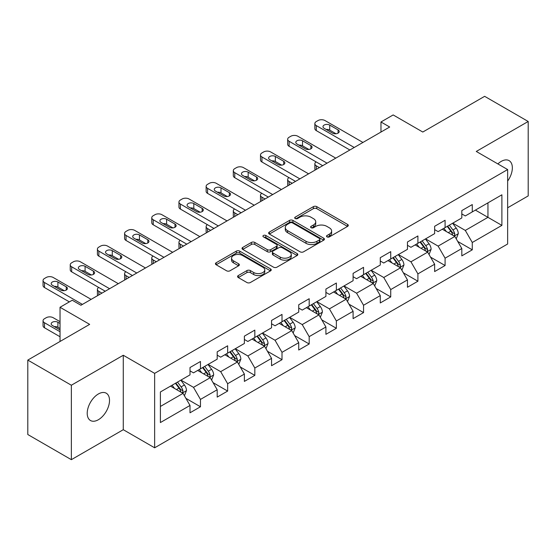 <?xml version="1.0" encoding="UTF-8"?>
<svg xmlns="http://www.w3.org/2000/svg" width="556" height="556" viewBox="0 0 556 556"><rect width="100%" height="100%" fill="white"/><g stroke="black" fill="none" stroke-linecap="round" stroke-linejoin="round"><path stroke-width="0.83" d="M327.011 236.884A1.696 0.98 0 0 0 329.402 236.884L347.576 226.396A2.419 1.397 0 0 0 348.285 225.409A2.419 1.397 0 0 0 347.576 224.422L316.788 206.644A2.419 1.397 0 0 0 313.369 206.644L295.201 217.139A1.696 0.98 0 0 0 294.701 217.827A1.696 0.98 0 0 0 295.201 218.522A1.696 0.98 0 0 0 297.592 218.522L299.941 217.16A7.742 4.469 0 0 1 310.887 217.16L313.452 218.647A7.742 4.469 0 0 1 315.725 221.802A7.742 4.469 0 0 1 313.452 224.965L311.103 226.32A1.696 0.98 0 0 0 310.609 227.015A1.696 0.98 0 0 0 311.103 227.703A1.696 0.98 0 0 0 313.501 227.703L315.85 226.348A7.742 4.469 0 0 1 326.796 226.348L329.36 227.828A7.742 4.469 0 0 1 331.626 230.983A7.742 4.469 0 0 1 329.36 234.145L327.011 235.501A1.696 0.98 0 0 0 326.511 236.196A1.696 0.98 0 0 0 327.011 236.884L327.011 235.501M98.363 419.738A15.77 9.104 120 0 0 108.67 405.838A15.77 9.104 120 0 0 106.252 393.203A15.77 9.104 120 0 0 98.363 393.982A15.77 9.104 120 0 0 88.063 407.882A15.77 9.104 120 0 0 90.482 420.517A15.77 9.104 120 0 0 98.363 419.738M507.642 181.075A15.77 9.104 120 0 0 509.081 160.628A15.77 9.104 120 0 0 501.192 161.414A15.77 9.104 120 0 0 497.87 163.916M238.288 275.567A2.419 1.397 0 0 0 237.586 276.554A2.419 1.397 0 0 0 238.288 277.541L246.927 282.531A2.419 1.397 0 0 0 250.346 282.531L270.529 270.876A2.419 1.397 0 0 0 271.238 269.889A2.419 1.397 0 0 0 270.529 268.902L239.747 251.131A2.419 1.397 0 0 0 236.321 251.131L216.145 262.779A2.419 1.397 0 0 0 215.436 263.766A2.419 1.397 0 0 0 216.145 264.753L226.577 270.779A2.419 1.397 0 0 0 229.996 270.779L238.635 265.789A2.419 1.397 0 0 0 239.344 264.802A2.419 1.397 0 0 0 238.635 263.815L233.457 260.834A6.47 3.732 0 0 1 231.567 258.186A6.47 3.732 0 0 1 235.556 254.738A6.47 3.732 0 0 1 242.611 255.545L262.877 267.248A6.47 3.732 0 0 1 264.767 269.889A6.47 3.732 0 0 1 260.778 273.344A6.47 3.732 0 0 1 253.724 272.53L250.346 270.577A2.419 1.397 0 0 0 246.927 270.577L238.288 275.567L238.288 277.541M507.642 207.784L528.2 195.914L528.2 121.479L484.644 96.327L422.789 132.036L393.168 114.939L380.971 121.979L389.687 127.011L80.94 305.258L72.231 300.233L60.034 307.273L60.034 341.474M71.356 385.232L71.356 459.673L123.279 429.698L123.279 355.256L71.356 385.232L27.8 360.086L89.655 324.37L60.034 307.273M123.279 355.256L154.644 373.361L507.642 169.559L507.642 244.001L154.644 447.802L154.644 373.361M528.2 121.479L476.277 151.454L507.642 169.559M300.115 251.819A2.419 1.397 0 0 0 303.534 251.819L323.717 240.171A2.419 1.397 0 0 0 324.426 239.184A2.419 1.397 0 0 0 323.717 238.197L292.936 220.419A2.419 1.397 0 0 0 289.509 220.419L269.333 232.074A2.419 1.397 0 0 0 268.624 233.061A2.419 1.397 0 0 0 269.333 234.048L300.115 251.819M264.107 237.252A1.696 0.98 0 0 1 265.824 237.488L265.824 235.48L297.119 253.55A2.419 1.397 0 0 1 297.828 254.537A2.419 1.397 0 0 1 297.119 255.524L276.944 267.172A2.419 1.397 0 0 1 273.524 267.172L242.736 249.401L242.736 247.427A2.419 1.397 0 0 0 242.027 248.414A2.419 1.397 0 0 0 242.736 249.401M242.736 247.427L251.375 242.437A2.419 1.397 0 0 1 254.794 242.437L267.276 249.651A2.419 1.397 0 0 0 270.702 249.651L276.429 246.343A2.419 1.397 0 0 0 277.138 245.356A2.419 1.397 0 0 0 276.429 244.369L263.433 236.863A1.696 0.98 0 0 1 262.932 236.168A1.696 0.98 0 0 1 263.982 235.264A1.696 0.98 0 0 1 265.824 235.48M71.356 459.673L27.8 434.521L27.8 360.086M185.919 398.36L200.466 406.763L200.466 399.416L217.194 389.756L217.194 397.102L227.647 391.07L227.647 383.723L244.376 374.07L244.376 381.409L254.829 375.376L254.829 368.03L271.55 358.377L271.55 365.716L282.01 359.683L282.01 352.337L298.732 342.684L298.732 350.023L309.185 343.99L309.185 336.644L325.913 326.991L325.913 334.33L336.366 328.297L336.366 320.951L353.095 311.297L353.095 318.637L363.548 312.604L363.548 305.258L380.276 295.604L380.276 302.95L390.729 296.911L390.729 289.572L407.458 279.911L407.458 287.257L417.91 281.218L417.91 273.879L434.639 264.218L434.639 271.564L445.092 265.525L445.092 258.186L461.814 248.525L461.814 255.871L472.273 249.832L472.273 242.492L501.887 225.388L501.887 194.808L487.953 202.857L487.953 217.34L501.887 225.388M200.466 406.763L190.013 412.795L190.013 405.449L160.392 422.553L160.392 391.973L190.013 374.869L190.013 367.53L200.466 361.49L200.466 368.837L217.194 359.176L217.194 351.837L227.647 345.797L227.647 353.143L244.376 343.483L244.376 336.144L254.829 330.104L254.829 337.45L271.55 327.797L271.55 320.451L282.01 314.411L282.01 321.757L298.732 312.104L298.732 304.757L309.185 298.725L309.185 306.064L325.913 296.411L325.913 289.064L336.366 283.032L336.366 290.371L353.095 280.717L353.095 273.371L363.548 267.339L363.548 274.678L380.276 265.024L380.276 257.678L390.729 251.646L390.729 258.985L407.458 249.331L407.458 241.985L417.91 235.952L417.91 243.292L434.639 233.638L434.639 226.292L445.092 220.259L445.092 227.606L461.814 217.945L461.814 210.599L472.273 204.566L472.273 211.912L501.887 194.808M197.679 370.442L210.224 377.691L193.495 387.344L180.95 380.102M190.013 370.845L193.495 372.861L200.466 368.837M193.495 387.344L200.466 399.416M210.224 377.691L217.194 389.756M224.86 354.756L237.405 361.998L220.676 371.651L208.132 364.409M217.194 355.152L220.676 357.167L227.647 353.143M220.676 371.651L227.647 383.723M237.405 361.998L244.376 374.07M252.042 339.063L264.587 346.305L247.858 355.958L235.313 348.716M244.376 339.459L247.858 341.474L254.829 337.45M247.858 355.958L254.829 368.03M264.587 346.305L271.55 358.377M279.216 323.37L291.768 330.611L275.039 340.265L262.495 333.023M271.55 323.773L275.039 325.781L282.01 321.757M275.039 340.265L282.01 352.337M291.768 330.611L298.732 342.684M306.398 307.676L318.942 314.918L302.221 324.572L289.676 317.33M298.732 308.08L302.221 310.088L309.185 306.064M302.221 324.572L309.185 336.644M318.942 314.918L325.913 326.991M333.579 291.983L346.124 299.225L329.402 308.879L316.85 301.637M325.913 292.386L329.402 294.395L336.366 290.371M329.402 308.879L336.366 320.951M346.124 299.225L353.095 311.297M360.761 276.29L373.305 283.532L356.577 293.193L344.032 285.944M353.095 276.693L356.577 278.702L363.548 274.678M356.577 293.193L363.548 305.258M373.305 283.532L380.276 295.604M387.942 260.597L400.487 267.839L383.758 277.5L371.213 270.258M380.276 261L383.758 263.009L390.729 258.985M383.758 277.5L390.729 289.572M400.487 267.839L407.458 279.911M415.123 244.904L427.668 252.146L410.94 261.806L398.395 254.565M407.458 245.307L410.94 247.316L417.91 243.292M410.94 261.806L417.91 273.879M427.668 252.146L434.639 264.218M442.305 229.211L454.85 236.453L438.121 246.113L425.576 238.871M434.639 229.614L438.121 231.63L445.092 227.606M438.121 246.113L445.092 258.186M454.85 236.453L461.814 248.525M475.408 210.099L487.953 217.34L465.302 230.42L452.758 223.178M461.814 213.921L465.302 215.936L472.273 211.912M465.302 230.42L472.273 242.492M123.279 429.698L154.644 447.802M380.971 121.979L380.971 132.036M160.392 406.457L183.042 393.377L170.497 386.135M183.042 393.377L190.013 405.449M457.72 241.436L472.273 249.832M430.539 257.129L445.092 265.525M403.364 272.822L417.91 281.218M376.183 288.515L390.729 296.911M349.001 304.201L363.548 312.604M321.82 319.895L336.366 328.297M294.638 335.588L309.185 343.99M267.457 351.281L282.01 359.683M240.275 366.974L254.829 375.376M213.101 382.667L227.647 391.07M327.686 237.127L329.36 236.161A7.742 4.469 0 0 0 331.626 232.999L331.626 230.983M315.725 221.802L315.725 223.818A7.742 4.469 0 0 1 313.452 226.973L311.777 227.939M347.542 226.417L316.788 208.66A2.419 1.397 0 0 0 313.369 208.66L295.875 218.758M323.682 240.185L292.936 222.435A2.419 1.397 0 0 0 289.509 222.435L269.361 234.069M319.443 239.872A1.696 0.98 0 0 0 319.936 239.184A1.696 0.98 0 0 0 319.443 238.489L292.421 222.886A1.696 0.98 0 0 0 290.024 222.886L287.542 224.318A7.742 4.469 0 0 0 285.277 227.48A7.742 4.469 0 0 0 287.542 230.643L306.015 241.304A7.742 4.469 0 0 0 316.962 241.304L319.443 239.872L319.443 241.888A1.696 0.98 0 0 0 319.936 241.193L319.936 239.184M285.277 227.48L285.277 229.496A7.742 4.469 0 0 0 287.542 232.651L287.542 230.643M319.443 241.888L316.962 243.32A7.742 4.469 0 0 1 306.015 243.32L287.542 232.651M242.77 249.422L251.375 244.452L251.375 242.437M277.138 245.356L277.138 247.364A2.419 1.397 0 0 1 276.429 248.351L270.702 251.66A2.419 1.397 0 0 1 267.276 251.66L254.794 244.452A2.419 1.397 0 0 0 251.375 244.452M265.824 237.488L297.092 255.545M280.231 257.129A6.47 3.732 0 0 0 287.285 257.935A6.47 3.732 0 0 0 291.281 254.488A6.47 3.732 0 0 0 289.384 251.847L282.246 247.726A2.419 1.397 0 0 0 278.82 247.726L273.093 251.027A2.419 1.397 0 0 0 272.384 252.021A2.419 1.397 0 0 0 273.093 253.008L280.231 257.129L280.231 259.138A6.47 3.732 0 0 0 287.285 259.951A6.47 3.732 0 0 0 291.281 256.497L291.281 254.488M272.384 252.021L272.384 254.029A2.419 1.397 0 0 0 273.093 255.016L273.093 253.008M280.231 259.138L273.093 255.016M264.767 269.889L264.767 271.905A6.47 3.732 0 0 1 260.778 275.352A6.47 3.732 0 0 1 253.724 274.546L250.346 272.593A2.419 1.397 0 0 0 246.927 272.593L238.322 277.562M231.567 258.186L231.567 260.201A6.47 3.732 0 0 0 233.457 262.842L233.457 260.834M238.6 265.81L233.457 262.842M270.494 270.897L239.747 253.14A2.419 1.397 0 0 0 236.321 253.14L216.173 264.774M456.226 238.837L458.297 233.617A6.533 3.767 -120 0 0 456.212 228.057L452.619 223.255M446.35 231.546L443.903 228.287M319.38 167.599L316.294 165.82L316.294 169.378M315.266 169.976A4.928 2.843 180 0 1 314.856 168.836L314.856 163.805A4.928 2.843 0 0 0 316.294 165.82M453.835 235.869L454.627 235.035L454.773 233.895A6.533 3.767 -120 0 0 452.904 229.969L449.304 225.166M447.67 226.111L451.66 231.442A3.329 1.918 60 0 1 452.264 232.45L454.773 233.895M447.219 226.375L450.812 231.178A6.533 3.767 60 0 1 452.681 235.105M316.128 161.9A4.928 2.843 0 0 0 314.856 163.805M354.228 147.479L316.294 125.58A4.928 2.843 -0 0 1 314.856 123.571A4.928 2.843 -0 0 1 316.294 121.555L318.039 120.555A4.928 2.843 -0 0 1 325.01 120.555L362.936 142.447M314.856 123.571L314.856 128.596A4.928 2.843 180 0 0 316.294 130.611L349.87 149.995M324.134 128.297A3.941 2.28 180 0 1 322.98 126.685A3.941 2.28 180 0 1 325.413 124.586A3.941 2.28 180 0 1 329.715 125.079L338.076 129.909A3.941 2.28 180 0 1 339.229 131.515A3.941 2.28 180 0 1 336.797 133.621A3.941 2.28 180 0 1 332.502 133.127L324.134 128.297M326.191 129.478A3.941 2.28 180 0 1 329.715 130.111L336.026 133.753M429.044 254.53L431.115 249.31A6.533 3.767 -120 0 0 429.03 243.75L425.437 238.948M419.168 247.239L416.722 243.98M292.199 183.292L289.113 181.513L289.113 185.072M288.084 185.669A4.928 2.843 180 0 1 287.674 184.529L287.674 179.498A4.928 2.843 0 0 0 289.113 181.513M426.654 251.562L427.446 250.728L427.592 249.588A6.533 3.767 -120 0 0 425.722 245.662L422.129 240.859M420.489 241.804L424.478 247.128A3.329 1.918 60 0 1 425.083 248.143L427.592 249.588M420.037 242.069L423.63 246.871A6.533 3.767 60 0 1 425.5 250.798M288.946 177.593A4.928 2.843 0 0 0 287.674 179.498M401.863 270.223L403.934 265.003A6.533 3.767 -120 0 0 401.849 259.443L398.256 254.641M391.987 262.932L389.541 259.673M265.017 198.985L261.939 197.206L261.939 200.765M260.903 201.362A4.928 2.843 180 0 1 260.493 200.223L260.493 195.191A4.928 2.843 0 0 0 261.939 197.206M399.479 267.255L400.264 266.421L400.41 265.281A6.533 3.767 -120 0 0 398.541 261.355L394.948 256.552M393.307 257.498L397.297 262.821A3.329 1.918 60 0 1 397.901 263.836L400.41 265.281M392.856 257.762L396.449 262.564A6.533 3.767 60 0 1 398.318 266.491M261.765 193.286A4.928 2.843 0 0 0 260.493 195.191M327.046 163.172L289.113 141.273A4.928 2.843 -0 0 1 287.674 139.264A4.928 2.843 -0 0 1 289.113 137.249L290.857 136.241A4.928 2.843 -0 0 1 297.828 136.241L335.761 158.14M287.674 139.264L287.674 144.289A4.928 2.843 180 0 0 289.113 146.304L322.688 165.688M296.96 143.99A3.941 2.28 180 0 1 295.799 142.378A3.941 2.28 180 0 1 298.238 140.279A3.941 2.28 180 0 1 302.534 140.772L310.894 145.602A3.941 2.28 180 0 1 312.048 147.208A3.941 2.28 180 0 1 309.616 149.314A3.941 2.28 180 0 1 305.32 148.82L296.96 143.99M299.01 145.172A3.941 2.28 180 0 1 302.534 145.797L308.844 149.446M299.865 178.865L261.939 156.966A4.928 2.843 -0 0 1 260.493 154.957A4.928 2.843 -0 0 1 261.939 152.942L263.676 151.934A4.928 2.843 -0 0 1 270.647 151.934L308.58 173.833M260.493 154.957L260.493 159.982A4.928 2.843 180 0 0 261.939 161.998L295.507 181.381M269.778 159.683A3.941 2.28 180 0 1 268.624 158.071A3.941 2.28 180 0 1 271.057 155.972A3.941 2.28 180 0 1 275.352 156.465L283.713 161.289A3.941 2.28 180 0 1 284.867 162.901A3.941 2.28 180 0 1 282.434 165.007A3.941 2.28 180 0 1 278.139 164.513L269.778 159.683M271.828 160.865A3.941 2.28 180 0 1 275.352 161.49L281.663 165.139M374.681 285.916L376.753 280.697A6.533 3.767 -120 0 0 374.674 275.137L371.074 270.334M364.805 278.625L362.366 275.366M237.836 214.679L234.757 212.899L234.757 216.458M233.722 217.055A4.928 2.843 180 0 1 233.311 215.916L233.311 210.884A4.928 2.843 0 0 0 234.757 212.899M372.298 282.948L373.09 282.114L373.229 280.975A6.533 3.767 -120 0 0 371.359 277.048L367.766 272.245M366.126 273.191L370.115 278.514A3.329 1.918 60 0 1 370.72 279.529L373.229 280.975M365.674 273.455L369.267 278.257A6.533 3.767 60 0 1 371.137 282.184M234.583 208.973A4.928 2.843 0 0 0 233.311 210.884M347.5 301.609L349.571 296.39A6.533 3.767 -120 0 0 347.493 290.83L343.893 286.027M337.624 294.319L335.185 291.059M210.655 230.372L207.576 228.585L207.576 232.151M206.54 232.742A4.928 2.843 180 0 1 206.13 231.609L206.13 226.577A4.928 2.843 0 0 0 207.576 228.585M345.116 298.641L345.908 297.808L346.047 296.668A6.533 3.767 -120 0 0 344.178 292.741L340.585 287.938M338.951 288.884L342.941 294.207A3.329 1.918 60 0 1 343.545 295.222L346.047 296.668M338.493 289.148L342.093 293.943A6.533 3.767 60 0 1 343.955 297.877M207.402 224.666A4.928 2.843 0 0 0 206.13 226.577M320.319 317.302L322.397 312.083A6.533 3.767 -120 0 0 320.312 306.523L316.711 301.72M310.443 310.012L308.003 306.752M183.48 246.065L180.394 244.279L180.394 247.844M179.366 248.435A4.928 2.843 180 0 1 178.949 247.302L178.949 242.27A4.928 2.843 0 0 0 180.394 244.279M317.935 314.335L318.727 313.501L318.866 312.361A6.533 3.767 -120 0 0 316.996 308.434L313.403 303.632M311.77 304.577L315.759 309.9A3.329 1.918 60 0 1 316.364 310.908L318.866 312.361M311.311 304.841L314.911 309.636A6.533 3.767 60 0 1 316.781 313.563M180.227 240.359A4.928 2.843 0 0 0 178.949 242.27M272.683 194.558L234.757 172.659A4.928 2.843 -0 0 1 233.311 170.643A4.928 2.843 -0 0 1 234.757 168.635L236.495 167.627A4.928 2.843 -0 0 1 243.465 167.627L281.399 189.526M233.311 170.643L233.311 175.675A4.928 2.843 180 0 0 234.757 177.691L268.333 197.074M242.597 175.376A3.941 2.28 180 0 1 241.443 173.764A3.941 2.28 180 0 1 243.875 171.665A3.941 2.28 180 0 1 248.171 172.158L256.531 176.982A3.941 2.28 180 0 1 257.692 178.594A3.941 2.28 180 0 1 255.253 180.693A3.941 2.28 180 0 1 250.958 180.207L242.597 175.376M244.647 176.558A3.941 2.28 180 0 1 248.171 177.183L254.481 180.832M245.502 210.251L207.576 188.352A4.928 2.843 -0 0 1 206.13 186.336A4.928 2.843 -0 0 1 207.576 184.328L209.32 183.32A4.928 2.843 -0 0 1 216.284 183.32L254.217 205.22M206.13 186.336L206.13 191.368A4.928 2.843 180 0 0 207.576 193.384L241.151 212.767M215.415 191.069A3.941 2.28 180 0 1 214.262 189.457A3.941 2.28 180 0 1 216.694 187.358A3.941 2.28 180 0 1 220.989 187.852L229.357 192.675A3.941 2.28 180 0 1 230.511 194.287A3.941 2.28 180 0 1 228.078 196.386A3.941 2.28 180 0 1 223.776 195.893L215.415 191.069M217.465 192.251A3.941 2.28 180 0 1 220.989 192.876L227.3 196.525M218.327 225.945L180.394 204.045A4.928 2.843 -0 0 1 178.949 202.03A4.928 2.843 -0 0 1 180.394 200.021L182.139 199.013A4.928 2.843 -0 0 1 189.103 199.013L227.036 220.913M178.949 202.03L178.949 207.061A4.928 2.843 180 0 0 180.394 209.07L213.97 228.46M188.234 206.762A3.941 2.28 180 0 1 187.08 205.15A3.941 2.28 180 0 1 189.513 203.044A3.941 2.28 180 0 1 193.808 203.538L202.175 208.368A3.941 2.28 180 0 1 203.329 209.98A3.941 2.28 180 0 1 200.897 212.079A3.941 2.28 180 0 1 196.595 211.586L188.234 206.762M190.284 207.944A3.941 2.28 180 0 1 193.808 208.57L200.125 212.211M293.144 332.995L295.215 327.776A6.533 3.767 -120 0 0 293.13 322.216L289.537 317.413M283.268 325.705L280.822 322.445M156.299 261.751L153.213 259.972L153.213 263.537M152.184 264.128A4.928 2.843 180 0 1 151.767 262.995L151.767 257.963A4.928 2.843 0 0 0 153.213 259.972M290.753 330.028L291.546 329.194L291.691 328.054A6.533 3.767 -120 0 0 289.822 324.127L286.222 319.325M284.589 320.27L288.578 325.594A3.329 1.918 60 0 1 289.183 326.601L291.691 328.054M284.13 320.534L287.73 325.329A6.533 3.767 60 0 1 289.6 329.256M153.046 256.052A4.928 2.843 0 0 0 151.767 257.963M191.146 241.638L153.213 219.738A4.928 2.843 -0 0 1 151.767 217.723A4.928 2.843 -0 0 1 153.213 215.714L154.957 214.706A4.928 2.843 -0 0 1 161.928 214.706L199.854 236.606M151.767 217.723L151.767 222.754A4.928 2.843 180 0 0 153.213 224.763L186.788 244.153M161.052 222.456A3.941 2.28 180 0 1 159.899 220.843A3.941 2.28 180 0 1 162.331 218.737A3.941 2.28 180 0 1 166.626 219.231L174.994 224.061A3.941 2.28 180 0 1 176.148 225.673A3.941 2.28 180 0 1 173.715 227.772A3.941 2.28 180 0 1 169.42 227.279L161.052 222.456M163.103 223.637A3.941 2.28 180 0 1 166.626 224.263L172.944 227.904M265.963 348.688L268.034 343.469A6.533 3.767 -120 0 0 265.949 337.902L262.356 333.107M256.087 341.398L253.64 338.131M129.117 277.444L126.031 275.665L126.031 279.23M125.003 279.821A4.928 2.843 180 0 1 124.593 278.681L124.593 273.656A4.928 2.843 0 0 0 126.031 275.665M263.572 345.721L264.364 344.887L264.51 343.747A6.533 3.767 -120 0 0 262.64 339.813L259.04 335.018M257.407 335.963L261.396 341.287A3.329 1.918 60 0 1 262.001 342.294L264.51 343.747M256.955 336.22L260.549 341.023A6.533 3.767 60 0 1 262.418 344.949M125.864 271.745A4.928 2.843 0 0 0 124.593 273.656M163.964 257.331L126.031 235.431A4.928 2.843 -0 0 1 124.593 233.416A4.928 2.843 -0 0 1 126.031 231.407L127.776 230.399A4.928 2.843 -0 0 1 134.747 230.399L172.673 252.299M124.593 233.416L124.593 238.448A4.928 2.843 180 0 0 126.031 240.456L159.607 259.84M133.871 238.142A3.941 2.28 180 0 1 132.717 236.536A3.941 2.28 180 0 1 135.15 234.43A3.941 2.28 180 0 1 139.452 234.924L147.813 239.754A3.941 2.28 180 0 1 148.966 241.367A3.941 2.28 180 0 1 146.534 243.465A3.941 2.28 180 0 1 142.239 242.972L133.871 238.142M135.928 239.33A3.941 2.28 180 0 1 139.452 239.956L145.762 243.597M238.781 364.382L240.852 359.155A6.533 3.767 -120 0 0 238.767 353.595L235.174 348.8M228.905 357.091L226.459 353.825M101.936 293.137L98.85 291.358L98.85 294.916M97.821 295.514A4.928 2.843 180 0 1 97.411 294.374L97.411 289.349A4.928 2.843 0 0 0 98.85 291.358M236.39 361.414L237.183 360.573L237.329 359.44A6.533 3.767 -120 0 0 235.459 355.506L231.859 350.711M230.226 351.656L234.215 356.98A3.329 1.918 60 0 1 234.82 357.988L237.329 359.44M229.774 351.913L233.367 356.716A6.533 3.767 60 0 1 235.237 360.642M98.683 287.438A4.928 2.843 0 0 0 97.411 289.349M136.783 273.017L98.85 251.124A4.928 2.843 -0 0 1 97.411 249.109A4.928 2.843 -0 0 1 98.85 247.1L100.594 246.093A4.928 2.843 -0 0 1 107.565 246.093L145.498 267.992M97.411 249.109L97.411 254.141A4.928 2.843 180 0 0 98.85 256.149L132.425 275.533M106.696 253.835A3.941 2.28 180 0 1 105.536 252.229A3.941 2.28 180 0 1 107.975 250.124A3.941 2.28 180 0 1 112.27 250.617L120.631 255.447A3.941 2.28 180 0 1 121.785 257.06A3.941 2.28 180 0 1 119.352 259.159A3.941 2.28 180 0 1 115.057 258.665L106.696 253.835M108.747 255.023A3.941 2.28 180 0 1 112.27 255.649L118.581 259.291M211.6 380.075L213.671 374.848A6.533 3.767 -120 0 0 211.586 369.288L207.993 364.493M201.724 372.777L199.277 369.518M209.216 377.107L210.001 376.266L210.147 375.126A6.533 3.767 -120 0 0 208.278 371.2L204.684 366.404M203.044 367.349L207.034 372.673A3.329 1.918 60 0 1 207.638 373.681L210.147 375.126M202.592 367.606L206.186 372.409A6.533 3.767 60 0 1 208.055 376.336M109.601 288.71L71.675 266.81A4.928 2.843 -0 0 1 70.23 264.802A4.928 2.843 -0 0 1 71.675 262.793L73.413 261.786A4.928 2.843 -0 0 1 80.384 261.786L118.317 283.685M70.23 264.802L70.23 269.834A4.928 2.843 180 0 0 71.675 271.842L105.244 291.226M79.515 269.528A3.941 2.28 180 0 1 78.361 267.922A3.941 2.28 180 0 1 80.794 265.817A3.941 2.28 180 0 1 85.089 266.31L93.45 271.14A3.941 2.28 180 0 1 94.603 272.746A3.941 2.28 180 0 1 92.171 274.852A3.941 2.28 180 0 1 87.876 274.358L79.515 269.528M81.565 270.716A3.941 2.28 180 0 1 85.089 271.342L91.399 274.984M184.418 395.768L186.489 390.541A6.533 3.767 -120 0 0 184.411 384.981L180.811 380.186M60.034 331.717L44.494 322.744A4.928 2.843 0 0 1 43.048 320.736A4.928 2.843 0 0 1 44.494 318.72L46.231 317.712A4.928 2.843 0 0 1 53.202 317.712L60.034 321.66M174.542 388.47L172.103 385.211M60.034 336.748L44.494 327.776A4.928 2.843 180 0 1 43.048 325.76L43.048 320.736M60.034 328.499L57.907 327.269A3.941 2.28 0 0 0 54.384 326.643M182.034 392.8L182.827 391.959L182.966 390.819A6.533 3.767 -120 0 0 181.096 386.893L177.503 382.097M175.863 383.035L179.852 388.366A3.329 1.918 60 0 1 180.457 389.374L182.966 390.819M175.411 383.299L179.004 388.102A6.533 3.767 60 0 1 180.874 392.029M60.034 323.467L57.907 322.244A3.941 2.28 0 0 0 53.612 321.75A3.941 2.28 0 0 0 51.18 323.849A3.941 2.28 0 0 0 52.333 325.462L60.034 329.91M82.42 304.403L44.494 282.504A4.928 2.843 -0 0 1 43.048 280.495A4.928 2.843 -0 0 1 44.494 278.48L46.231 277.479A4.928 2.843 -0 0 1 53.202 277.479L91.135 299.378M43.048 280.495L43.048 285.527A4.928 2.843 180 0 0 44.494 287.535L69.354 301.887M52.333 285.221A3.941 2.28 180 0 1 51.18 283.616A3.941 2.28 180 0 1 53.612 281.51A3.941 2.28 180 0 1 57.907 282.003L66.268 286.833A3.941 2.28 180 0 1 67.429 288.439A3.941 2.28 180 0 1 64.989 290.545A3.941 2.28 180 0 1 60.694 290.051L52.333 285.221M54.384 286.409A3.941 2.28 180 0 1 57.907 287.035L64.218 290.677M329.36 236.161L329.36 234.145M311.103 227.703L311.103 226.32M313.452 226.973L313.452 224.965M295.201 218.522L295.201 217.139M313.369 208.66L313.369 206.644M316.788 208.66L316.788 206.644M347.576 226.396L347.576 224.422M269.333 234.048L269.333 232.074M289.509 222.435L289.509 220.419M292.936 222.435L292.936 220.419M323.717 240.171L323.717 238.197M306.015 243.32L306.015 241.304M316.962 243.32L316.962 241.304M254.794 244.452L254.794 242.437M267.276 251.66L267.276 249.651M270.702 251.66L270.702 249.651M276.429 248.351L276.429 246.343M297.119 255.524L297.119 253.55M246.927 272.593L246.927 270.577M250.346 272.593L250.346 270.577M253.724 274.546L253.724 272.53M238.635 265.789L238.635 263.815M216.145 264.753L216.145 262.779M236.321 253.14L236.321 251.131M239.747 253.14L239.747 251.131M270.529 270.876L270.529 268.902M454.203 236.085L458.255 233.742M452.904 229.969L456.212 228.057M448.261 232.651L450.812 231.178M316.294 130.611L316.294 125.58M329.715 125.079L329.715 130.111M338.076 129.909L338.076 133.127M427.022 251.778L431.074 249.435M425.722 245.662L429.03 243.75M421.08 248.344L423.63 246.871M399.84 267.471L403.892 265.129M398.541 261.355L401.849 259.443M393.898 264.037L396.449 262.564M289.113 146.304L289.113 141.273M302.534 140.772L302.534 145.797M310.894 145.602L310.894 148.82M261.939 161.998L261.939 156.966M275.352 156.465L275.352 161.49M283.713 161.289L283.713 164.513M372.659 283.164L376.711 280.822M371.359 277.048L374.674 275.137M366.717 279.731L369.267 278.257M345.478 298.85L349.529 296.515M344.178 292.741L347.493 290.83M339.535 295.424L342.093 293.943M318.303 314.543L322.348 312.208M316.996 308.434L320.312 306.523M312.354 311.11L314.911 309.636M234.757 177.691L234.757 172.659M248.171 172.158L248.171 177.183M256.531 176.982L256.531 180.207M207.576 193.384L207.576 188.352M220.989 187.852L220.989 192.876M229.357 192.675L229.357 195.893M180.394 209.07L180.394 204.045M193.808 203.538L193.808 208.57M202.175 208.368L202.175 211.586M291.122 330.236L295.173 327.901M289.822 324.127L293.13 322.216M285.172 326.803L287.73 325.329M153.213 224.763L153.213 219.738M166.626 219.231L166.626 224.263M174.994 224.061L174.994 227.279M263.94 345.929L267.992 343.594M262.64 339.813L265.949 337.902M257.991 342.496L260.549 341.023M126.031 240.456L126.031 235.431M139.452 234.924L139.452 239.956M147.813 239.754L147.813 242.972M236.759 361.622L240.811 359.287M235.459 355.506L238.767 353.595M230.816 358.189L233.367 356.716M98.85 256.149L98.85 251.124M112.27 250.617L112.27 255.649M120.631 255.447L120.631 258.665M209.577 377.315L213.629 374.98M208.278 371.2L211.586 369.288M203.635 373.882L206.186 372.409M71.675 271.842L71.675 266.81M85.089 266.31L85.089 271.342M93.45 271.14L93.45 274.358M44.494 322.744L44.494 327.776M182.396 393.009L186.448 390.666M181.096 386.893L184.411 384.981M176.454 389.575L179.004 388.102M57.907 327.269L57.907 322.244M44.494 287.535L44.494 282.504M57.907 282.003L57.907 287.035M66.268 286.833L66.268 290.051"/></g></svg>
